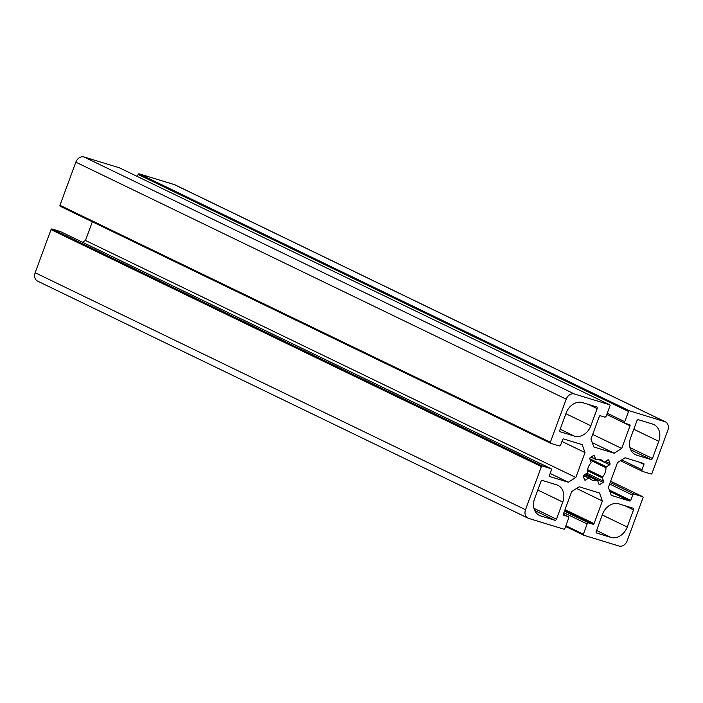 <?xml version="1.0" encoding="UTF-8"?>
<svg xmlns="http://www.w3.org/2000/svg" width="703" height="703" viewBox="0 0 703 703"><rect width="100%" height="100%" fill="white"/><g stroke="black" fill="none" stroke-linecap="round" stroke-linejoin="round"><path stroke-width="1.05" d="M559.843 430.122A1.476 1.178 115.8 0 0 560.458 431.853L574.465 436.132A14.772 11.758 115.8 0 0 590.845 425.772L597.155 408.628A1.476 1.178 115.8 0 0 596.531 406.896L582.523 402.617A14.772 11.758 115.8 0 0 566.143 412.986L559.843 430.122M633.526 509.877A1.476 1.178 115.8 0 0 632.911 508.146L618.904 503.866A14.772 11.758 115.8 0 0 602.524 514.236L596.223 531.371A1.476 1.178 115.8 0 0 596.838 533.102L610.845 537.382A14.772 11.758 115.8 0 0 627.225 527.022L633.526 509.877L624.862 505.685M630.6 437.934A14.772 11.758 115.8 0 0 635.468 454.683A14.772 11.758 115.8 0 0 636.804 455.21L650.811 459.498A1.476 1.178 115.8 0 0 652.446 458.461L658.755 441.317A14.772 11.758 115.8 0 0 653.887 424.568A14.772 11.758 115.8 0 0 652.551 424.041L638.544 419.753A1.476 1.178 115.8 0 0 636.909 420.789L630.6 437.934M562.769 502.074A14.772 11.758 115.8 0 0 557.901 485.316A14.772 11.758 115.8 0 0 556.565 484.789L542.558 480.509A1.476 1.178 115.8 0 0 540.923 481.546L534.614 498.682A14.772 11.758 115.8 0 0 539.482 515.44A14.772 11.758 115.8 0 0 540.827 515.958L554.825 520.246A1.476 1.178 115.8 0 0 556.468 519.209L562.769 502.074L537.813 490.009M589.808 458.76L591.003 462.091A0.888 0.703 -64.2 0 1 590.784 463.084A11.081 8.823 115.8 0 0 587.4 472.267A0.888 0.703 -64.2 0 1 586.926 473.181L583.762 475.184A0.888 0.703 115.8 0 0 583.332 476.353L584.562 479.771A0.888 0.703 115.8 0 0 585.52 480.07L588.675 478.066A0.888 0.703 -64.2 0 1 589.518 478.145A11.081 8.823 115.8 0 0 591.864 479.973A11.081 8.823 115.8 0 0 597.014 480.448A0.888 0.703 -64.2 0 1 597.735 480.843L598.938 484.174A0.888 0.703 115.8 0 0 599.896 484.464L603.139 482.416A0.888 0.703 115.8 0 0 603.569 481.239L602.366 477.908A0.888 0.703 -64.2 0 1 602.594 476.915A11.081 8.823 115.8 0 0 605.968 467.732A0.888 0.703 -64.2 0 1 606.452 466.818L609.606 464.824A0.888 0.703 115.8 0 0 610.037 463.646L608.807 460.228A0.888 0.703 115.8 0 0 607.849 459.929L604.694 461.933A0.888 0.703 -64.2 0 1 603.859 461.853A11.081 8.823 115.8 0 0 601.504 460.026A11.081 8.823 115.8 0 0 596.355 459.56A0.888 0.703 -64.2 0 1 595.634 459.164L594.439 455.825A0.888 0.703 115.8 0 0 593.481 455.535L590.239 457.591A0.888 0.703 115.8 0 0 589.808 458.76M542.373 465.992L550.73 468.55A1.476 1.178 -64.2 0 1 551.345 470.281L549.421 475.527A0.888 0.703 115.8 0 0 549.79 476.564L568.314 482.232L575.845 477.469L585.001 452.583L582.146 444.639L563.621 438.971A0.888 0.703 115.8 0 0 562.637 439.595L560.704 444.841A1.476 1.178 -64.2 0 1 559.07 445.878L550.713 443.321A0.888 0.703 -64.2 0 1 550.344 442.284L566.205 399.163A7.382 5.879 -64.2 0 1 574.395 393.979L609.633 404.761A0.888 0.703 -64.2 0 1 610.002 405.798L606.241 416.027A1.476 1.178 -64.2 0 1 604.606 417.064L600.309 415.745A0.888 0.703 115.8 0 0 599.334 416.369L590.986 439.041L593.842 446.985L614.176 453.207L621.707 448.435L630.046 425.772A0.888 0.703 115.8 0 0 629.677 424.735L625.38 423.417A1.476 1.178 -64.2 0 1 624.765 421.695L628.526 411.457A0.888 0.703 -64.2 0 1 629.51 410.842L664.748 421.624A7.382 5.879 -64.2 0 1 665.416 421.879A7.382 5.879 -64.2 0 1 667.85 430.262L651.98 473.383A0.888 0.703 -64.2 0 1 650.996 474.007L642.639 471.449A1.476 1.178 -64.2 0 1 642.024 469.727L643.957 464.472A0.888 0.703 115.8 0 0 643.579 463.435L625.064 457.767L617.524 462.539L608.367 487.416L611.223 495.369L629.747 501.028A0.888 0.703 115.8 0 0 630.732 500.413L632.665 495.158A1.476 1.178 -64.2 0 1 634.299 494.121L642.656 496.678A0.888 0.703 -64.2 0 1 643.034 497.715L627.164 540.844A7.382 5.879 -64.2 0 1 618.974 546.02L583.736 535.247A0.888 0.703 -64.2 0 1 583.367 534.21L587.128 523.981A1.476 1.178 -64.2 0 1 588.771 522.944L593.06 524.253A0.888 0.703 115.8 0 0 594.044 523.63L602.383 500.967L599.527 493.014L579.202 486.792L571.662 491.564L563.323 514.236A0.888 0.703 115.8 0 0 563.692 515.273L567.989 516.582A1.476 1.178 -64.2 0 1 568.604 518.313L564.843 528.542A0.888 0.703 -64.2 0 1 563.859 529.166L528.621 518.383A7.382 5.879 -64.2 0 1 527.953 518.12A7.382 5.879 -64.2 0 1 525.519 509.745L541.389 466.616A0.888 0.703 -64.2 0 1 542.373 465.992L52.004 228.993L60.361 231.551A1.476 1.178 -64.2 0 1 60.616 231.674M527.953 518.12L37.584 281.121A7.382 5.879 -64.2 0 1 35.15 272.738L51.02 229.617A0.888 0.703 -64.2 0 1 52.004 228.993M602.383 500.967L576.548 488.471M137.401 176.515L138.157 174.458A0.888 0.703 -64.2 0 1 139.141 173.834L174.379 184.617A7.382 5.879 -64.2 0 1 175.047 184.88L665.416 421.879M621.707 448.435L592.691 434.41M614.176 453.207L592.278 442.626M550.554 443.25L60.344 206.322A0.888 0.703 -64.2 0 1 59.966 205.285L75.836 162.156A7.382 5.879 -64.2 0 1 84.026 156.98L119.264 167.753A0.888 0.703 -64.2 0 1 119.413 167.832M585.001 452.583L561.961 441.449M575.845 477.469L85.476 240.461L92.339 221.797M82.594 242.289L85.476 240.461M568.314 482.232L550.177 473.47M597.155 408.628L588.481 404.436M590.845 425.772L565.88 413.707M574.465 436.132L560.168 429.225M627.225 527.022L602.26 514.956M610.845 537.382L596.548 530.475M636.804 455.21L634.22 453.962M658.755 441.317L633.79 429.252M652.446 458.461L629.967 447.591M650.811 459.498L630.758 449.806M556.468 519.209L533.981 508.339M554.825 520.246L534.781 510.554M540.827 515.958L538.234 514.71M594.439 455.825L593.657 455.447M595.634 459.164L591.161 457.003M603.859 461.853L598.613 459.323M608.807 460.228L608.033 459.85M610.037 463.646L605.476 461.44M609.606 464.824L598.218 459.314M606.452 466.818L589.808 458.778M605.968 467.732L590.309 460.166M602.594 476.915L587.603 469.666M602.366 477.908L587.453 470.702M603.569 481.239L586.908 473.189M603.139 482.416L585.669 473.971M599.896 484.464L598.859 483.963M597.014 480.448L584.782 474.534M588.675 478.066L583.428 475.536M585.52 480.07L584.483 479.569M550.73 468.55L60.361 231.551M541.389 466.616L51.02 229.617M525.519 509.745L35.15 272.738M567.989 516.582L563.296 514.315M594.044 523.63L565.027 509.605M593.06 524.253L564.685 510.536M588.771 522.944L564.447 511.186M587.128 523.981L563.876 512.742M583.367 534.21L565.871 525.747M583.587 535.168L565.599 526.477M642.656 496.678L610.652 481.212L642.735 496.705M634.299 494.121L610.195 482.469M632.665 495.158L609.624 484.024M630.732 500.413L609.325 490.061M629.747 501.028L609.8 491.388M643.957 464.472L638.755 461.959M642.024 469.727L621.689 459.894M642.384 471.326L620.415 460.711L642.507 471.397M664.748 421.624L174.379 184.617M629.51 410.842L139.141 173.834M628.526 411.457L138.157 174.458M624.765 421.695L607.269 413.232M625.125 423.294L606.821 414.445L625.248 423.364M630.046 425.772L606.794 414.524M609.633 404.761L119.264 167.753M574.395 393.979L84.026 156.98M566.205 399.163L75.836 162.156M550.344 442.284L59.966 205.285M595.942 459.516L590.977 457.117M604.044 461.994L598.49 459.314M597.427 480.483L584.931 474.437M589.325 478.005L583.657 475.263M568.121 516.635L563.296 514.306M583.657 535.211L565.599 526.485M609.712 404.787L119.343 167.789M550.634 443.294L60.265 206.295M550.862 468.602L60.493 231.603"/></g></svg>
